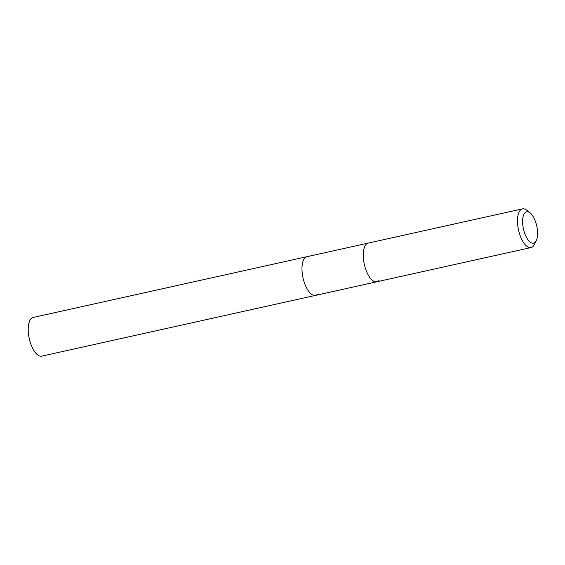 <?xml version="1.0" encoding="UTF-8"?>
<svg xmlns="http://www.w3.org/2000/svg" width="565" height="565" viewBox="0 0 565 565"><rect width="100%" height="100%" fill="white"/><g stroke="black" fill="none" stroke-linecap="round" stroke-linejoin="round"><path stroke-width="0.85" d="M536.291 240.598L534.412 244.433A19.81 8.426 -102.5 0 1 533.212 246.234A19.81 8.426 -102.5 0 1 531.051 247.555A19.81 8.426 -102.5 0 1 519.235 232.794A19.81 8.426 -102.5 0 1 520.301 210.187A19.81 8.426 -102.5 0 1 522.47 208.866A19.81 8.426 -102.5 0 1 526.827 210.279L530.154 212.956A16.039 6.815 -102.5 0 1 536.75 225.993A16.039 6.815 -102.5 0 1 536.291 240.598A16.039 6.815 -102.5 0 1 535.316 242.06A16.039 6.815 -102.5 0 1 524.701 233.338A16.039 6.815 -102.5 0 1 524.871 212.878A16.039 6.815 -102.5 0 1 530.154 212.956M378.974 280.466A19.81 8.426 -102.5 0 1 376.813 281.78A19.81 8.426 -102.5 0 1 365.004 267.026A19.81 8.426 -102.5 0 1 366.071 244.412A19.81 8.426 -102.5 0 1 368.232 243.098L33.194 317.445A19.81 8.426 -102.5 0 0 31.033 318.766A19.81 8.426 -102.5 0 0 29.966 341.373A19.81 8.426 -102.5 0 0 41.782 356.134L315.538 295.382A19.81 8.426 -102.5 0 1 303.723 280.621A19.81 8.426 -102.5 0 1 304.789 258.014A19.81 8.426 -102.5 0 1 306.95 256.694A19.81 8.426 -102.5 0 0 304.789 258.014A19.81 8.426 -102.5 0 0 303.723 280.621A19.81 8.426 -102.5 0 0 315.538 295.382A19.81 8.426 -102.5 0 0 317.7 294.061M531.051 247.555L376.813 281.78A19.81 8.426 -102.5 0 1 365.004 267.026A19.81 8.426 -102.5 0 1 366.071 244.412A19.81 8.426 -102.5 0 1 368.232 243.098L522.47 208.866M376.813 281.78L315.538 295.382"/></g></svg>
